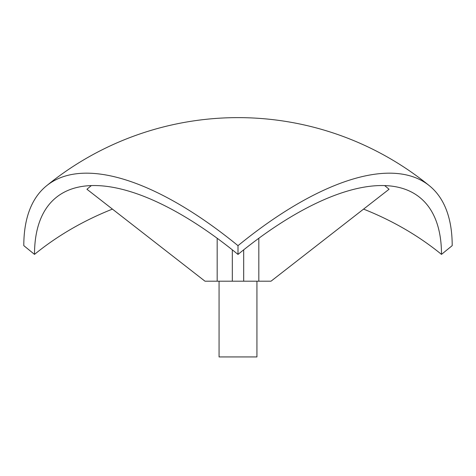 <?xml version="1.0" encoding="UTF-8"?>
<svg xmlns="http://www.w3.org/2000/svg" width="476" height="476" viewBox="0 0 476 476"><rect width="100%" height="100%" fill="white"/><g stroke="black" fill="none" stroke-linecap="round" stroke-linejoin="round"><path stroke-width="0.71" d="M219.067 281.197L219.067 356.929L256.933 356.929L256.933 281.197M258.825 238.28L258.825 281.197L204.989 281.197L86.941 189.258A287.724 249.174 90 0 1 91.291 185.628M243.682 249.84L243.682 281.197M232.318 249.84L232.318 281.197M258.825 281.197L271.011 281.197L389.059 189.258A287.724 249.174 90 0 0 384.709 185.628M363.569 209.113A287.778 234.983 180 0 1 441.49 254.386A287.778 117.471 129.2 0 0 420.01 197.635A287.778 117.471 129.2 0 0 238 254.416L238 245.67A302.926 123.653 50.8 0 0 46.41 185.908A302.926 123.653 50.8 0 0 23.8 245.64L34.51 254.386A287.778 234.983 180 0 1 112.431 209.113M34.51 254.386A287.778 117.471 50.8 0 1 55.989 197.635A287.778 117.471 50.8 0 1 238 254.416M441.49 254.386L452.2 245.64A302.926 123.653 129.2 0 0 429.59 185.908A302.926 123.653 129.2 0 0 238 245.67M217.175 238.28L217.175 281.197M429.59 185.908A302.926 302.926 0 0 0 46.41 185.908"/></g></svg>
